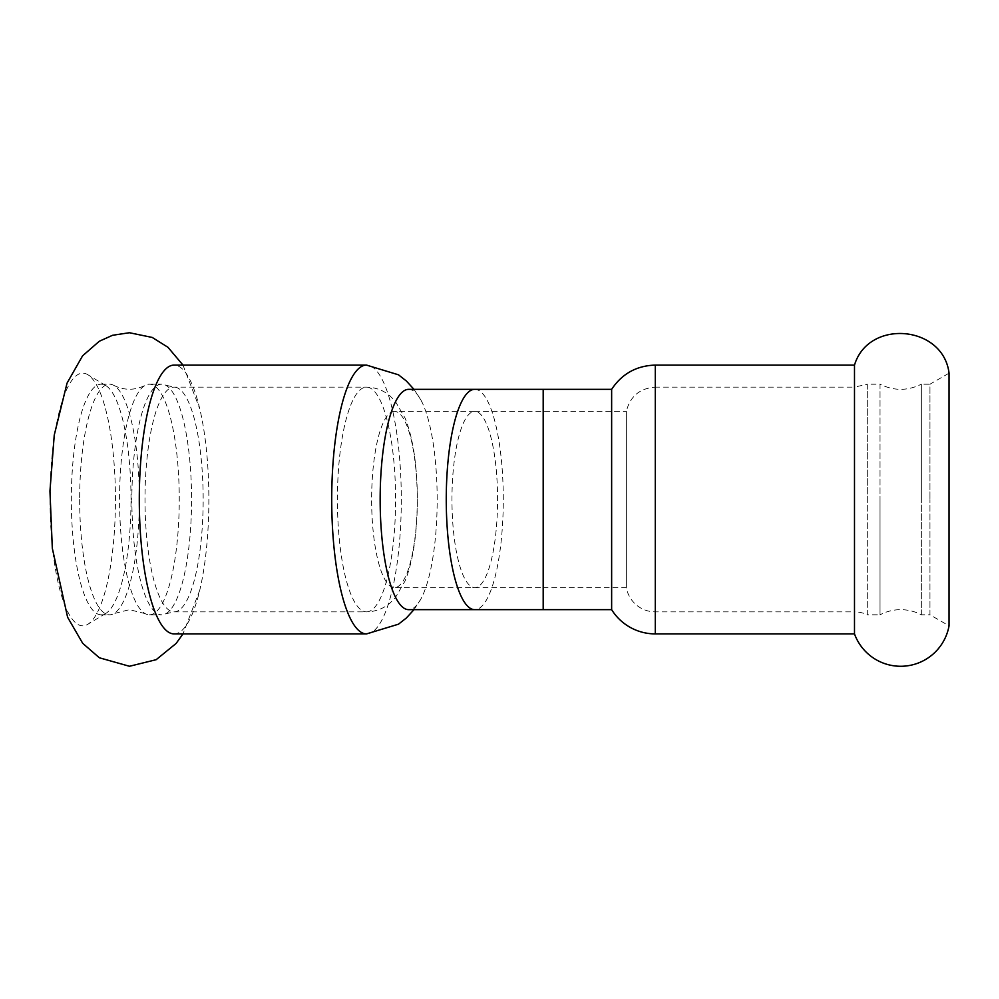 <?xml version="1.0" encoding="UTF-8"?>
<svg xmlns="http://www.w3.org/2000/svg" width="999" height="999" viewBox="0 0 999 999"><rect width="100%" height="100%" fill="white"/><g stroke="black" fill="none" stroke-linecap="round" stroke-linejoin="round"><path stroke-width="0.75" stroke-dasharray="5 3.75" d="M50.05 499.5A126.324 32.692 90 0 0 82.742 625.824A126.324 32.692 90 0 0 87.8 624.3A126.324 32.692 90 0 0 115.447 499.5A126.324 32.692 90 0 0 87.8 374.7A126.324 32.692 90 0 0 50.05 499.5M174.088 633.903A134.403 34.79 90 0 0 199.75 590.222A134.403 34.79 90 0 0 208.866 499.5A134.403 34.79 90 0 0 199.75 408.778A134.403 34.79 90 0 0 174.088 365.097M149.413 614.81A115.31 29.845 90 0 0 179.258 499.5A115.31 29.845 90 0 0 149.413 384.19A115.31 29.845 90 0 0 145.18 385.364A115.31 29.845 90 0 0 119.568 499.5A115.31 29.845 90 0 0 145.18 613.636A115.31 29.845 90 0 0 149.413 614.81L161.713 614.81A115.31 29.845 -90 0 1 131.868 499.5A115.31 29.845 -90 0 1 161.713 384.19A115.31 29.845 -90 0 1 165.584 385.164A115.31 29.845 -90 0 1 191.558 499.5A115.31 29.845 -90 0 1 165.584 613.836A115.31 29.845 -90 0 1 161.713 614.81M79.67 499.5A115.31 29.845 90 0 0 109.515 614.81A115.31 29.845 90 0 0 113.761 613.636A115.31 29.845 90 0 0 139.361 499.5A115.31 29.845 90 0 0 113.761 385.364A115.31 29.845 90 0 0 109.515 384.19A115.31 29.845 90 0 0 79.67 499.5M131.019 499.5A115.31 29.845 90 0 0 105.794 385.577A115.31 29.845 90 0 0 101.174 384.19A115.31 29.845 90 0 0 71.329 499.5A115.31 29.845 90 0 0 101.174 614.81A115.31 29.845 90 0 0 105.794 613.423A115.31 29.845 90 0 0 131.019 499.5M854.495 633.903L854.495 611.863A29.383 29.383 0 0 1 867.294 614.81L867.294 499.5L867.294 614.81L880.032 614.81L880.032 499.5L880.032 614.81A44.068 44.068 0 0 1 921.34 614.81L929.969 614.81L929.969 499.5L929.969 614.81L949.05 625.824L949.05 373.176L929.969 384.19L929.969 499.5L929.969 384.19L921.34 384.19L921.34 499.5L921.34 384.19C907.567 391.034 893.793 391.034 880.032 384.19L880.032 499.5L880.032 384.19L867.294 384.19L867.294 499.5L867.294 384.19L854.495 387.137L854.495 499.5L854.495 365.097M921.34 614.81L921.34 499.5L921.34 614.81M394.443 411.363A88.137 22.815 90 0 0 371.64 499.5A88.137 22.815 90 0 0 394.443 587.637A88.137 22.815 90 0 0 417.257 499.5A88.137 22.815 90 0 0 394.443 411.363L474.775 411.363A88.137 22.815 -90 0 1 497.577 499.5A88.137 22.815 -90 0 1 474.775 587.637A88.137 22.815 -90 0 1 451.96 499.5A88.137 22.815 -90 0 1 474.775 411.363L626.348 411.363L626.348 587.637L626.348 411.363C630.157 396.316 639.797 388.236 655.282 387.137L655.282 499.5L655.282 387.137L854.495 387.137L854.495 611.863L655.282 611.863A29.383 29.383 0 0 1 626.348 587.637L543.194 587.637L543.194 411.363L543.194 609.665M408.666 389.335A110.165 28.509 -90 0 1 420.929 400.062A110.165 28.509 -90 0 1 437.175 499.5A110.165 28.509 -90 0 1 420.929 598.938A110.165 28.509 -90 0 1 408.666 609.665M611.638 389.335L611.638 609.665M165.584 613.836L174.088 611.863L366.508 611.863A112.363 29.083 90 0 0 395.592 499.5A112.363 29.083 90 0 0 366.508 387.137A112.363 29.083 90 0 0 337.425 499.5A112.363 29.083 90 0 0 366.508 611.863L370.617 611.625C378.284 610.539 384.827 607.617 390.247 602.859L395.329 597.702L405.182 580.769C410.277 567.869 413.761 552.247 415.609 533.916C417.932 511.188 417.944 488.449 415.671 465.671C413.836 447.127 410.339 431.343 405.207 418.306L395.229 401.173L390.159 396.079C383.653 390.397 375.774 387.412 366.508 387.137L174.088 387.137A112.363 29.083 90 0 0 145.005 499.5A112.363 29.083 90 0 0 174.088 611.863A112.363 29.083 90 0 0 203.159 499.5A112.363 29.083 90 0 0 174.088 387.137L165.584 385.164M366.508 633.903A134.403 34.79 90 0 0 401.298 499.5A134.403 34.79 90 0 0 366.508 365.097M474.775 389.335A110.165 28.509 -90 0 1 503.284 499.5A110.165 28.509 -90 0 1 474.775 609.665M655.282 611.863L655.282 499.5L655.282 611.863M655.282 633.903L655.282 365.097M543.194 389.335L543.194 587.637L394.443 587.637M182.992 365.097L199.75 408.778M199.75 590.222L182.992 633.903M149.413 384.19L161.713 384.19M145.18 613.636L129.47 609.665L113.761 613.636M113.761 385.364C124.226 390.534 134.703 390.534 145.18 385.364M101.174 614.81L109.515 614.81M101.174 384.19L109.515 384.19M420.929 400.062L413.986 389.335M420.929 598.938L413.986 609.665M105.794 385.577L87.8 374.7M105.794 613.423L87.8 624.3"/><path stroke-width="1.5" d="M366.508 365.097L174.088 365.097A134.403 34.79 90 0 0 139.298 499.5A134.403 34.79 90 0 0 174.088 633.903L366.508 633.903A134.403 34.79 90 0 1 331.718 499.5A134.403 34.79 90 0 1 366.508 365.097L398.489 374.812L406.356 380.994L413.986 389.335M949.05 499.5L949.05 625.824A49.138 49.138 0 0 1 854.495 633.903L854.495 365.097C868.381 318.681 943.243 325.087 949.05 373.176L949.05 499.5M408.666 609.665A110.165 28.509 -90 0 1 380.157 499.5A110.165 28.509 -90 0 1 408.666 389.335L474.775 389.335A110.165 28.509 -90 0 0 446.253 499.5A110.165 28.509 -90 0 0 474.775 609.665L408.666 609.665M611.638 389.335C622.015 373.738 636.563 365.659 655.282 365.097L655.282 633.903A51.411 51.411 0 0 1 611.638 609.665L611.638 389.335L474.775 389.335M611.638 609.665L543.194 609.665L543.194 389.335M182.992 633.903L176.111 643.456L156.144 659.702L129.47 666.271L99.351 657.779L82.692 643.294L67.62 617.282L52.323 548.314L49.95 491.058L54.246 435.127L67.045 383.141L82.555 355.869L99.288 341.258L112.562 335.289L129.408 332.729L152.235 337.45L167.982 347.302L182.992 365.097M413.986 609.665L406.356 618.006L398.489 624.188L366.508 633.903M543.194 609.665L474.775 609.665M655.282 633.903L854.495 633.903M655.282 365.097L854.495 365.097"/></g></svg>
